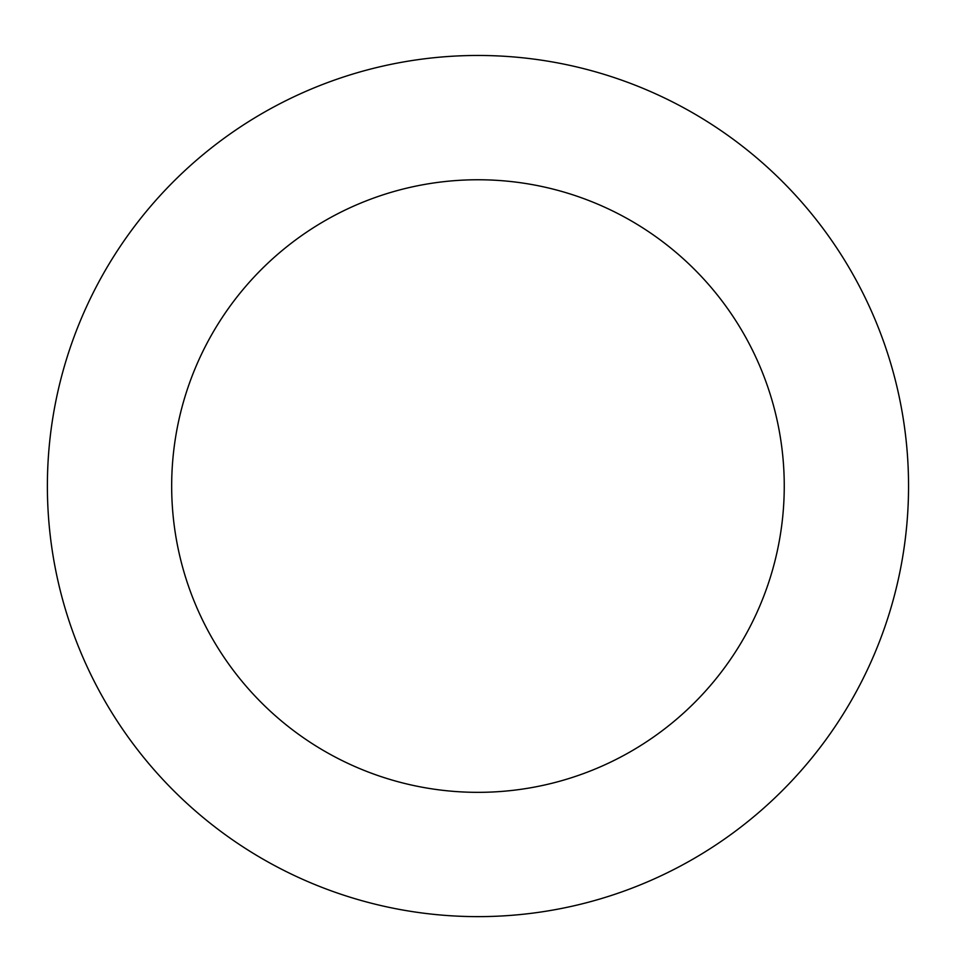 <?xml version="1.0" encoding="UTF-8"?>
<svg xmlns="http://www.w3.org/2000/svg" width="956" height="956" viewBox="0 0 956 956"><rect width="100%" height="100%" fill="white"/><g stroke="black" fill="none" stroke-linecap="round" stroke-linejoin="round"><path stroke-width="1.43" d="M627.483 889.845A430.594 430.594 0 0 0 752.91 154.669A430.594 430.594 0 0 0 53.512 413.637A430.594 430.594 0 0 0 627.483 889.845M584.319 773.285A306.29 306.29 0 0 0 673.538 250.329A306.29 306.29 0 0 0 176.035 434.538A306.29 306.29 0 0 0 584.319 773.285"/></g></svg>
